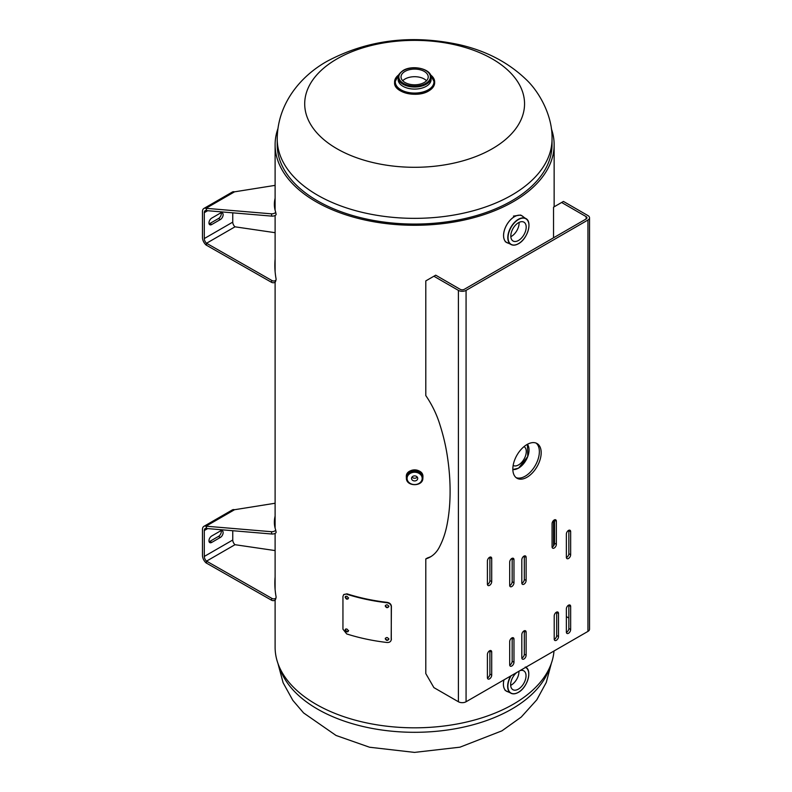 <?xml version="1.0" encoding="UTF-8"?>
<svg xmlns="http://www.w3.org/2000/svg" width="792" height="792" viewBox="0 0 792 792"><rect width="100%" height="100%" fill="white"/><g stroke="black" fill="none" stroke-linecap="round" stroke-linejoin="round"><path stroke-width="1.19" d="M275.111 600.059L275.111 647.272A139.511 80.546 0 0 0 411.394 727.798A139.511 80.546 0 0 0 553.994 650.994M277.913 128.67A139.511 80.546 0 0 0 275.111 144.728A139.511 80.546 0 0 0 414.622 225.284A139.511 80.546 0 0 0 554.143 144.728A139.511 80.546 0 0 0 551.341 128.67M277.22 144.728A137.412 79.329 0 0 0 414.622 224.067A137.412 79.329 0 0 0 552.034 144.728L552.034 139.026A137.412 79.329 180 0 1 511.79 195.119A137.412 79.329 180 0 1 362.043 212.315A137.412 79.329 180 0 1 277.22 139.026L277.22 144.728M336.897 148.708A109.93 63.469 180 0 1 336.897 58.954A109.93 63.469 180 0 1 492.357 58.954A109.93 63.469 180 0 1 492.357 148.708A109.93 63.469 180 0 1 336.897 148.708M424.245 82.497A13.603 7.851 0 0 0 428.225 76.943A13.603 7.851 0 0 0 419.829 69.696A13.603 7.851 0 0 0 405.009 71.399A13.603 7.851 0 0 0 401.029 76.943A13.603 7.851 0 0 0 409.424 84.2A13.603 7.851 0 0 0 424.245 82.497M426.522 80.744A13.603 7.851 0 0 0 405.009 79.002A13.603 7.851 0 0 0 402.732 80.744M510.672 685.367A10.88 6.277 120 0 0 511.256 685.06A10.88 6.277 120 0 0 518.928 671.24M519.948 670.656A10.88 6.277 -60 0 1 523.779 670.844A10.88 6.277 -60 0 1 525.442 679.566A10.88 6.277 -60 0 1 518.334 689.149A10.88 6.277 -60 0 1 512.899 689.683A10.88 6.277 -60 0 1 510.959 682.011A10.88 6.277 -60 0 1 516.731 672.507M510.83 236.689A10.88 6.277 120 0 0 511.414 236.372A10.88 6.277 120 0 0 519.087 222.394M518.503 222.7A10.88 6.277 -60 0 1 523.938 222.166A10.88 6.277 -60 0 1 525.611 230.878A10.88 6.277 -60 0 1 518.503 240.461A10.88 6.277 -60 0 1 513.058 241.006A10.88 6.277 -60 0 1 511.394 232.284A10.88 6.277 -60 0 1 518.503 222.7M513.444 216.097L520.641 215.048L522.136 215.909A15.395 8.89 -60 0 1 522.769 216.345M524.037 446.609A10.88 6.277 -60 0 1 525.68 455.331A10.88 6.277 -60 0 1 518.582 464.904A10.88 6.277 -60 0 1 513.157 465.448M411.533 478.408A3.089 2.524 180 0 0 414.622 480.932A3.089 2.524 180 0 0 417.721 478.408A3.089 2.524 180 0 0 414.622 475.883A3.089 2.524 180 0 0 411.533 478.408M412.008 477.061A3.089 2.524 180 0 0 417.245 477.061M406.395 477.962A8.286 6.772 -0 0 1 406.336 477.17A8.306 6.781 -0 0 1 414.622 470.389A8.306 6.781 -0 0 1 422.928 477.16L422.928 476.645A8.306 6.781 -0 0 0 414.622 469.874A8.306 6.781 -0 0 0 406.326 476.645C405.831 467.854 423.423 467.854 422.928 476.645M406.395 477.526A8.247 6.732 -0 0 1 406.385 477.17L406.395 478.012A8.237 6.722 -0 0 1 414.622 471.29A8.237 6.722 -0 0 1 422.859 478.012C423.284 486.872 405.959 486.872 406.395 478.012A8.306 6.781 -0 0 1 406.326 477.16L406.326 476.645M406.395 478.031L406.326 477.16A8.286 6.772 -0 0 1 414.622 470.398A8.286 6.772 -0 0 1 422.918 477.17A8.306 6.781 -0 0 1 422.859 478.031L422.859 477.18A8.247 6.732 -0 0 1 422.859 477.526M208.959 222.918A3.94 2.277 120 0 0 209.771 224.72A3.94 2.277 120 0 0 211.741 224.522L220.344 219.552A3.94 2.277 120 0 0 222.918 216.087A3.94 2.277 120 0 0 222.314 212.929A3.94 2.277 120 0 0 220.344 213.127L211.741 218.097A3.94 2.277 120 0 0 208.959 222.918M209.088 223.799A3.94 2.277 120 0 0 209.92 223.473L218.523 218.503A3.94 2.277 120 0 0 221.176 212.791M275.111 198.198A139.56 56.974 -11.6 0 0 274.844 209.078A139.56 56.974 -11.6 0 0 275.626 211.929A2.861 1.168 168.4 0 1 275.636 211.989L276.111 214.295A2.861 1.168 168.4 0 1 274.794 215.622A2.861 1.168 168.4 0 1 271.854 216.127L206.781 210.642L206.069 208.266A6.871 3.97 -120 0 0 203.89 208.464A6.871 3.97 -120 0 0 202.465 211.613L202.465 237.511A6.871 3.97 -120 0 0 206.069 245.005L271.389 282.239A2.861 2.02 15 0 0 275.596 281.407L276.071 279.645A2.861 2.02 15 0 0 276.091 278.992A139.56 98.683 -165 0 1 275.111 259.063M275.111 232.69L234.996 226.819A4.297 2.475 60 0 1 232.749 222.126L232.749 212.83M206.781 210.642L206.534 210.573A4.297 2.475 -120 0 0 205.178 210.692A4.297 2.475 -120 0 0 204.286 212.662L204.286 238.56A4.297 2.475 -120 0 0 206.534 243.253L271.854 280.487A2.861 2.02 15 0 0 276.071 279.645M206.781 243.471L206.306 245.223M203.89 208.464L232.353 192.03A6.871 3.97 60 0 1 234.531 191.832L275.111 185.368M275.636 211.989A2.861 1.168 168.4 0 1 274.319 213.315A2.861 1.168 168.4 0 1 271.389 213.83L206.306 208.336M275.111 202.97A139.56 56.974 -11.6 0 0 275.111 210.217L275.111 144.728M208.959 540.797A3.94 2.277 120 0 0 209.771 542.599A3.94 2.277 120 0 0 211.741 542.401L220.344 537.441A3.94 2.277 120 0 0 222.918 533.966A3.94 2.277 120 0 0 222.314 530.818A3.94 2.277 120 0 0 220.344 531.006L211.741 535.976A3.94 2.277 120 0 0 208.959 540.797M209.088 541.688A3.94 2.277 120 0 0 209.92 541.352L218.523 536.382A3.94 2.277 120 0 0 221.176 530.68M275.111 516.087A139.56 56.974 -11.6 0 0 274.844 526.957A139.56 56.974 -11.6 0 0 275.626 529.808A2.861 1.168 168.4 0 1 275.636 529.868L276.111 532.174A2.861 1.168 168.4 0 1 274.794 533.511A2.861 1.168 168.4 0 1 271.854 534.016L206.781 528.521L206.069 526.155A6.871 3.97 -120 0 0 203.89 526.343A6.871 3.97 -120 0 0 202.465 529.492L202.465 555.4A6.871 3.97 -120 0 0 206.069 562.894L271.389 600.128A2.861 2.02 15 0 0 275.596 599.287L276.071 597.534A2.861 2.02 15 0 0 276.091 596.871A139.56 98.683 -165 0 1 275.111 576.952M275.111 550.579L234.996 544.698A4.297 2.475 60 0 1 232.749 540.015L232.749 530.719M206.781 528.521L206.534 528.462A4.297 2.475 -120 0 0 205.178 528.581A4.297 2.475 -120 0 0 204.286 530.541L204.286 556.449A4.297 2.475 -120 0 0 206.534 561.132L271.854 598.366A2.861 2.02 15 0 0 276.071 597.534M206.781 561.35L206.306 563.112M203.89 526.343L232.353 509.909A6.871 3.97 60 0 1 234.531 509.721L275.111 503.247M275.636 529.868A2.861 1.168 168.4 0 1 274.319 531.204A2.861 1.168 168.4 0 1 271.389 531.709L206.306 526.215M275.111 520.859A139.56 56.974 -11.6 0 0 275.111 528.106M586.129 218.968L586.129 216.632A2.861 1.653 180 0 1 586.971 217.8A2.861 1.653 180 0 1 586.129 218.968L464.26 289.327A2.861 1.653 180 0 1 460.211 289.327L435.709 275.18L425.799 280.903L425.799 395.574A63.706 36.779 60 0 1 439.847 424.532A146.055 84.318 60 0 1 447.282 455.816A212.731 122.819 60 0 1 450.094 490.872A212.731 122.819 60 0 1 450.094 491.268A212.731 122.819 60 0 1 450.094 491.674A212.731 122.819 60 0 1 447.282 523.482A146.055 84.318 60 0 1 439.847 546.183A63.706 36.779 60 0 1 430.294 556.974A63.706 36.779 60 0 1 425.799 558.914L427.611 557.875A63.706 36.779 60 0 0 431.185 556.429M541.183 452.707A20.038 11.573 120 0 0 537.026 443.53A20.038 11.573 120 0 0 521.591 448.896A20.038 11.573 120 0 0 512.84 469.062A20.038 11.573 120 0 0 516.988 478.239A20.038 11.573 120 0 0 532.432 472.873A20.038 11.573 120 0 0 541.183 452.707M516.127 477.645A20.038 11.573 120 0 0 531.204 471.181A20.038 11.573 120 0 0 539.362 451.658A20.038 11.573 120 0 0 536.085 443.075M566.379 632.372A3.039 1.752 120 0 0 568.844 628.492L568.844 605.415A3.039 1.752 120 0 0 568.824 605.068M554.232 639.382A3.039 1.752 120 0 0 556.697 635.511L556.697 612.424A3.039 1.752 120 0 0 556.677 612.077M509.702 585.625A3.039 1.752 120 0 0 512.167 581.744L512.167 558.667A3.039 1.752 120 0 0 512.147 558.32M509.702 665.102A3.039 1.752 120 0 0 512.167 661.221L512.167 638.134A3.039 1.752 120 0 0 512.147 637.788M487.436 677.952A3.039 1.752 120 0 0 489.901 674.071L489.901 650.994A3.039 1.752 120 0 0 489.872 650.638M521.849 658.083A3.039 1.752 120 0 0 524.314 654.202L524.314 631.125A3.039 1.752 120 0 0 524.284 630.779M487.436 584.456A3.039 1.752 120 0 0 489.901 580.576L489.901 557.499A3.039 1.752 120 0 0 489.872 557.142M521.849 583.288A3.039 1.752 120 0 0 524.314 579.407L524.314 556.331A3.039 1.752 120 0 0 524.284 555.974M552.083 547.133A3.039 1.752 120 0 0 554.548 543.253L554.548 520.176A3.039 1.752 120 0 0 554.529 519.819M566.379 557.578A3.039 1.752 120 0 0 568.844 553.697L568.844 530.62A3.039 1.752 120 0 0 568.824 530.264M425.799 558.914L425.799 673.586L433.897 687.614L458.4 701.752A5.425 3.138 0 0 0 466.072 701.752L466.072 290.377L587.951 220.018A5.425 3.138 180 0 0 589.535 217.8A5.425 3.138 180 0 0 587.951 215.582L563.449 201.435L553.539 207.157L553.539 237.788M466.072 701.752L587.951 631.392A5.425 3.138 0 0 0 589.535 629.175L589.535 217.8M491.713 652.034A3.039 1.752 120 0 0 491.08 650.648A3.039 1.752 120 0 0 488.743 651.46A3.039 1.752 120 0 0 487.407 654.519L487.407 677.606A3.039 1.752 120 0 0 488.04 678.991A3.039 1.752 120 0 0 490.387 678.18A3.039 1.752 120 0 0 491.713 675.121L491.713 652.034L489.901 650.994M526.126 632.174A3.039 1.752 120 0 0 525.492 630.779A3.039 1.752 120 0 0 523.146 631.59A3.039 1.752 120 0 0 521.819 634.649L521.819 657.736A3.039 1.752 120 0 0 522.453 659.132A3.039 1.752 120 0 0 524.799 658.31A3.039 1.752 120 0 0 526.126 655.251L526.126 632.174L524.314 631.125M513.978 639.184A3.039 1.752 120 0 0 513.345 637.788A3.039 1.752 120 0 0 511.008 638.609A3.039 1.752 120 0 0 509.682 641.668L509.682 664.745A3.039 1.752 120 0 0 510.305 666.141A3.039 1.752 120 0 0 512.652 665.329A3.039 1.752 120 0 0 513.978 662.261L513.978 639.184L512.167 638.134M491.713 558.538A3.039 1.752 120 0 0 491.08 557.152A3.039 1.752 120 0 0 488.743 557.964A3.039 1.752 120 0 0 487.407 561.023L487.407 584.11A3.039 1.752 120 0 0 488.04 585.496A3.039 1.752 120 0 0 490.387 584.684A3.039 1.752 120 0 0 491.713 581.625L491.713 558.538L489.901 557.499M513.978 559.716A3.039 1.752 120 0 0 513.345 558.32A3.039 1.752 120 0 0 511.008 559.132A3.039 1.752 120 0 0 509.682 562.191L509.682 585.278A3.039 1.752 120 0 0 510.305 586.674A3.039 1.752 120 0 0 512.652 585.852A3.039 1.752 120 0 0 513.978 582.793L513.978 559.716L512.167 558.667M526.126 557.37A3.039 1.752 120 0 0 525.492 555.984A3.039 1.752 120 0 0 523.146 556.796A3.039 1.752 120 0 0 521.819 559.855L521.819 582.942A3.039 1.752 120 0 0 522.453 584.328A3.039 1.752 120 0 0 524.799 583.516A3.039 1.752 120 0 0 526.126 580.457L526.126 557.37L524.314 556.331M558.509 613.473A3.039 1.752 120 0 0 557.885 612.077A3.039 1.752 120 0 0 555.538 612.899A3.039 1.752 120 0 0 554.212 615.958L554.212 639.035A3.039 1.752 120 0 0 554.836 640.431A3.039 1.752 120 0 0 557.182 639.619A3.039 1.752 120 0 0 558.509 636.55L558.509 613.473L556.697 612.424M556.36 521.215A3.039 1.752 120 0 0 555.727 519.829A3.039 1.752 120 0 0 553.39 520.641A3.039 1.752 120 0 0 552.064 523.7L552.064 546.787A3.039 1.752 120 0 0 552.687 548.173A3.039 1.752 120 0 0 555.034 547.361A3.039 1.752 120 0 0 556.36 544.302L556.36 521.215L554.548 520.176M570.656 606.464A3.039 1.752 120 0 0 570.022 605.068A3.039 1.752 120 0 0 567.686 605.88A3.039 1.752 120 0 0 566.359 608.939L566.359 632.026A3.039 1.752 120 0 0 566.983 633.422A3.039 1.752 120 0 0 569.329 632.6A3.039 1.752 120 0 0 570.656 629.541L570.656 606.464L568.844 605.415M570.656 531.66A3.039 1.752 120 0 0 570.022 530.274A3.039 1.752 120 0 0 567.686 531.086A3.039 1.752 120 0 0 566.359 534.145L566.359 557.231A3.039 1.752 120 0 0 566.983 558.617A3.039 1.752 120 0 0 569.329 557.806A3.039 1.752 120 0 0 570.656 554.746L570.656 531.66L568.844 530.62M553.539 545.945L553.539 520.492M568.844 618.027L566.359 616.592M586.129 216.632L561.637 202.485M466.072 290.377A5.425 3.138 180 0 1 458.4 290.377L433.897 276.23M345.629 596.317L345.5 596.861C346.54 599.089 347.579 599.425 348.628 597.861M348.302 598.207C347.252 595.99 346.203 595.663 345.163 597.208C346.203 599.435 347.252 599.772 348.302 598.207L348.044 598.93M345.431 596.475L345.163 597.208M345.629 629.046L345.5 629.581C346.54 631.808 347.579 632.145 348.628 630.581M348.302 630.937C347.252 628.719 346.203 628.383 345.163 629.927C346.203 632.155 347.252 632.491 348.302 630.937L348.044 631.65M345.431 629.194L345.163 629.927M385.397 605.434L385.387 605.652C386.546 607.682 387.714 607.82 388.882 606.058M388.763 606.444C387.585 604.435 386.407 604.296 385.239 606.038C386.407 608.068 387.585 608.207 388.763 606.444L388.704 606.83M385.397 638.164L385.387 638.372C386.546 640.401 387.714 640.54 388.882 638.778M388.763 639.174C387.585 637.154 386.407 637.016 385.239 638.768C386.407 640.797 387.585 640.926 388.763 639.174L388.704 639.55M346.688 594.198A140.204 80.942 0 0 0 387.05 602.752C389.624 603.237 391.03 604.553 391.278 606.712L391.278 639.431C391.04 641.55 389.634 642.569 387.05 642.49A140.204 80.942 180 0 1 346.688 633.927L342.946 629.185L342.946 596.465L343.639 594.653L347.015 593.842A139.511 80.546 0 0 0 387.179 602.365C389.743 602.841 391.149 604.167 391.397 606.316L391.189 640.084M343.827 594.495L347.015 593.842M391.248 639.896L391.397 639.045M279.437 667.171A137.412 79.329 0 0 0 373.656 728.699A137.412 79.329 0 0 0 511.79 709.068A137.412 79.329 0 0 0 549.816 667.171M428.799 90.832A20.038 11.573 180 0 1 406.959 93.337A20.038 11.573 180 0 1 394.584 82.655C393.713 92.674 417.285 98.267 428.759 90.912C432.6 88.635 434.57 85.873 434.659 82.655A20.038 11.573 180 0 1 428.799 90.832M428.67 90.902A19.869 11.474 180 0 1 400.514 90.862M398.772 74.844A20.028 11.563 180 0 0 401.395 90.595A20.028 11.563 180 0 0 428.789 90.09A20.028 11.563 180 0 0 430.472 74.844A20.038 11.573 180 0 1 434.659 81.922A20.038 11.573 180 0 1 428.799 90.1A20.038 11.573 180 0 1 406.959 92.614A20.038 11.573 180 0 1 394.584 81.922A20.038 11.573 180 0 1 398.772 74.844L394.584 82.655M431.086 79.576A16.464 9.504 180 0 1 426.264 86.298A16.464 9.504 180 0 1 408.325 88.358A16.464 9.504 180 0 1 398.168 79.576L398.168 77.507A16.464 9.504 180 0 0 408.325 86.288A16.464 9.504 180 0 0 426.264 84.229A16.464 9.504 180 0 0 431.086 77.507L431.086 79.576M430.858 75.854A19.325 11.157 180 0 1 428.284 89.803A19.325 11.157 180 0 1 402.485 90.585A19.325 11.157 180 0 1 398.396 75.854M425.779 83.388A15.771 9.108 180 0 1 403.475 83.388A15.771 9.108 180 0 1 403.475 70.508A15.771 9.108 180 0 1 425.779 70.508A15.771 9.108 180 0 1 425.779 83.388M503.999 679.863A15.385 8.88 120 0 0 508.048 691.832L510.335 692.871A14.939 8.623 -60 0 1 510.662 676.012M511.097 675.764A14.771 8.524 120 0 0 508.652 690.367A14.771 8.524 120 0 0 518.334 692.327A14.771 8.524 120 0 0 528.026 679.189A14.771 8.524 120 0 0 525.581 667.399M525.759 667.3A14.939 8.623 -60 0 1 528.749 673.289M517.503 692.772A14.939 8.623 -60 0 1 510.335 692.871C512.513 694.317 515.166 694.158 518.305 692.406C527.601 687.604 532.64 669.656 525.254 667.032M507.276 691.584A15.395 8.89 -60 0 1 506.583 691.248A15.395 8.89 -60 0 1 503.959 679.883M507.434 242.897A15.395 8.89 -60 0 1 506.741 242.57A15.395 8.89 -60 0 1 504.385 230.234A15.395 8.89 -60 0 1 514.434 216.671A15.395 8.89 -60 0 1 522.136 215.909L523.363 216.899A15.385 8.88 120 0 0 514.463 216.691A15.385 8.88 120 0 0 504.088 231.452A15.385 8.88 120 0 0 508.216 243.144L510.493 244.184A14.939 8.623 -60 0 1 508.721 232.096A14.939 8.623 -60 0 1 518.374 219.305A14.939 8.623 -60 0 1 525.413 218.345A14.939 8.623 -60 0 1 528.908 224.611M518.503 219.523A14.771 8.524 120 0 0 508.058 237.61A14.771 8.524 120 0 0 518.503 243.639A14.771 8.524 120 0 0 528.947 225.552A14.771 8.524 120 0 0 518.503 219.523M517.671 244.085A14.939 8.623 -60 0 1 510.493 244.184C512.672 245.629 515.325 245.48 518.463 243.718C527.759 238.927 532.798 220.978 525.413 218.345L523.363 216.899M512.84 469.408A14.771 8.524 120 0 0 518.582 468.082A14.771 8.524 120 0 0 527.779 456.44A14.771 8.524 120 0 0 527.304 444.352M517.75 468.517A14.939 8.623 -60 0 1 512.85 469.517M512.85 469.537L518.542 468.161L527.779 456.529L527.423 444.292A14.939 8.623 -60 0 1 528.997 449.044M406.395 477.18A8.237 6.722 -0 0 1 414.622 470.458A8.237 6.722 -0 0 1 422.859 477.18A8.247 6.732 -0 0 0 414.622 470.438A8.247 6.732 -0 0 0 406.385 477.17M407.078 478.408A7.544 6.158 -0 0 1 414.622 472.25A7.544 6.158 -0 0 1 422.176 478.408A7.544 6.158 -0 0 1 414.622 484.565A7.544 6.158 -0 0 1 407.078 478.408M422.859 478.031L422.928 477.16A8.286 6.772 -0 0 1 422.859 477.962M211.741 224.522L209.92 223.473M204.286 238.56L232.749 222.126M204.286 212.662L207.662 210.712M220.344 219.552L218.523 218.503M234.996 226.819L206.534 243.253L206.069 245.005M271.854 280.487L271.389 282.239M206.534 210.573L206.069 208.266L234.531 191.832M271.854 216.127L271.389 213.83M276.091 214.236L275.646 212.048M211.741 542.401L209.92 541.352M204.286 556.449L232.749 540.015M204.286 530.541L207.662 528.601M220.344 537.441L218.523 536.382M234.996 544.698L206.534 561.132L206.069 562.894M271.854 598.366L271.389 600.128M206.534 528.462L206.069 526.155L234.531 509.721M271.854 534.016L271.389 531.709M276.091 532.115L275.646 529.927M587.951 631.392L587.951 220.018M491.713 675.121L489.901 674.071M526.126 655.251L524.314 654.202M513.978 662.261L512.167 661.221M491.713 581.625L489.901 580.576M513.978 582.793L512.167 581.744M526.126 580.457L524.314 579.407M558.509 636.55L556.697 635.511M556.36 544.302L554.548 543.253M570.656 629.541L568.844 628.492M570.656 554.746L568.844 553.697M458.4 701.752L458.4 290.377M275.111 215.474L275.111 271.597M275.111 282.17L275.111 528.086M275.111 533.353L275.111 589.476M554.143 144.728L554.143 206.811M552.034 139.026C552.757 115.602 538.907 91.199 525.67 79.071C508.009 62.271 486.021 50.837 459.707 44.768C411.741 34.333 367.607 39.798 327.314 61.162C300.307 76.151 277.408 104.039 277.22 139.026M551.341 663.33L546.262 682.476L536.778 699.841L521.235 717.067L501.94 730.838L459.974 747.173L414.503 752.4L369.547 747.232L336.055 735.471L303.583 712.929L292.832 700.356L283.11 682.763L277.913 663.33M431.086 77.507C431.64 68.884 412.533 64.518 403.128 70.478C399.297 73.339 397.643 75.686 398.168 77.507M430.472 74.834L434.659 82.655M508.048 691.832L505.098 690.386M505.256 241.709L508.216 243.144"/></g></svg>
